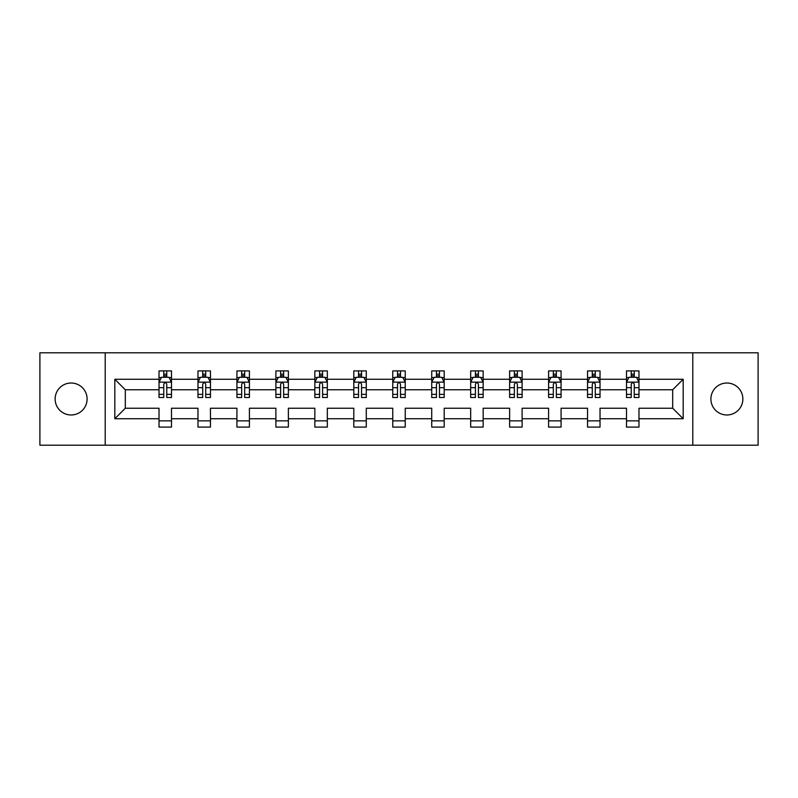 <?xml version="1.0" encoding="UTF-8"?>
<svg xmlns="http://www.w3.org/2000/svg" width="798" height="798" viewBox="0 0 798 798"><rect width="100%" height="100%" fill="white"/><g stroke="black" fill="none" stroke-linecap="round" stroke-linejoin="round"><path stroke-width="1.2" d="M726.888 383.02A15.98 15.98 0 0 0 710.898 399A15.98 15.98 0 0 0 726.888 414.98A15.98 15.98 0 0 0 742.868 399A15.98 15.98 0 0 0 726.888 383.02M71.112 383.02A15.98 15.98 0 0 0 55.132 399A15.98 15.98 0 0 0 71.112 414.98A15.98 15.98 0 0 0 87.102 399A15.98 15.98 0 0 0 71.112 383.02M692.794 352.806L39.9 352.806L39.9 445.194L758.1 445.194L758.1 352.806L692.794 352.806L692.794 445.194M638.979 418.731L638.979 408.237L672.694 408.237L683.188 418.731L638.979 418.731L638.979 427.09L626.5 427.09L626.5 418.731L600.026 418.731L600.026 427.09L587.537 427.09L587.537 418.731L561.074 418.731L561.074 427.09L548.585 427.09L548.585 418.731L522.111 418.731L522.111 427.09L509.623 427.09L509.623 418.731L483.159 418.731L483.159 427.09L470.67 427.09L470.67 418.731L444.197 418.731L444.197 427.09L431.718 427.09L431.718 418.731L405.244 418.731L405.244 427.09L392.756 427.09L392.756 418.731L366.282 418.731L366.282 427.09L353.803 427.09L353.803 418.731L327.33 418.731L327.33 427.09L314.841 427.09L314.841 418.731L288.377 418.731L288.377 427.09L275.889 427.09L275.889 418.731L249.415 418.731L249.415 427.09L236.926 427.09L236.926 418.731L210.463 418.731L210.463 427.09L197.974 427.09L197.974 418.731L171.5 418.731L171.5 427.09L159.021 427.09L159.021 418.731L114.812 418.731L114.812 379.269L159.021 379.269L159.021 370.91L171.5 370.91L171.5 379.269L197.974 379.269L197.974 370.91L210.463 370.91L210.463 379.269L236.926 379.269L236.926 370.91L249.415 370.91L249.415 379.269L275.889 379.269L275.889 370.91L288.377 370.91L288.377 379.269L314.841 379.269L314.841 370.91L327.33 370.91L327.33 379.269L353.803 379.269L353.803 370.91L366.282 370.91L366.282 379.269L392.756 379.269L392.756 370.91L405.244 370.91L405.244 379.269L431.718 379.269L431.718 370.91L444.197 370.91L444.197 379.269L470.67 379.269L470.67 370.91L483.159 370.91L483.159 379.269L509.623 379.269L509.623 370.91L522.111 370.91L522.111 379.269L548.585 379.269L548.585 370.91L561.074 370.91L561.074 379.269L587.537 379.269L587.537 370.91L600.026 370.91L600.026 379.269L626.5 379.269L626.5 370.91L638.979 370.91L638.979 379.269L683.188 379.269L683.188 418.731M105.206 445.194L105.206 352.806M626.5 379.269L626.5 389.763L600.026 389.763L600.026 379.269M600.026 418.731L600.026 408.237L626.5 408.237L626.5 418.731M587.537 379.269L587.537 389.763L561.074 389.763L561.074 379.269M561.074 418.731L561.074 408.237L587.537 408.237L587.537 418.731M548.585 379.269L548.585 389.763L522.111 389.763L522.111 379.269M522.111 418.731L522.111 408.237L548.585 408.237L548.585 418.731M509.623 379.269L509.623 389.763L483.159 389.763L483.159 379.269M483.159 418.731L483.159 408.237L509.623 408.237L509.623 418.731M470.67 379.269L470.67 389.763L444.197 389.763L444.197 379.269M444.197 418.731L444.197 408.237L470.67 408.237L470.67 418.731M431.718 379.269L431.718 389.763L405.244 389.763L405.244 379.269M405.244 418.731L405.244 408.237L431.718 408.237L431.718 418.731M392.756 379.269L392.756 389.763L366.282 389.763L366.282 379.269M366.282 418.731L366.282 408.237L392.756 408.237L392.756 418.731M353.803 379.269L353.803 389.763L327.33 389.763L327.33 379.269M327.33 418.731L327.33 408.237L353.803 408.237L353.803 418.731M314.841 379.269L314.841 389.763L288.377 389.763L288.377 379.269M288.377 418.731L288.377 408.237L314.841 408.237L314.841 418.731M275.889 379.269L275.889 389.763L249.415 389.763L249.415 379.269M249.415 418.731L249.415 408.237L275.889 408.237L275.889 418.731M236.926 379.269L236.926 389.763L210.463 389.763L210.463 379.269M210.463 418.731L210.463 408.237L236.926 408.237L236.926 418.731M197.974 379.269L197.974 389.763L171.5 389.763L171.5 379.269M171.5 418.731L171.5 408.237L197.974 408.237L197.974 418.731M159.021 379.269L159.021 389.763L125.306 389.763L125.306 408.237L159.021 408.237L159.021 418.731M114.812 379.269L125.306 389.763M672.694 408.237L672.694 389.763L638.979 389.763L638.979 379.269M631.238 377.145L634.24 377.145M592.286 377.145L595.278 377.145M553.323 377.145L556.326 377.145M514.371 377.145L517.363 377.145M475.418 377.145L478.411 377.145M436.456 377.145L439.459 377.145M397.504 377.145L400.496 377.145M358.541 377.145L361.544 377.145M319.589 377.145L322.582 377.145M280.637 377.145L283.629 377.145M241.674 377.145L244.677 377.145M202.722 377.145L205.714 377.145M163.76 377.145L166.762 377.145M159.021 420.855L171.5 420.855M197.974 420.855L210.463 420.855M236.926 420.855L249.415 420.855M275.889 420.855L288.377 420.855M314.841 420.855L327.33 420.855M353.803 420.855L366.282 420.855M392.756 420.855L405.244 420.855M431.718 420.855L444.197 420.855M470.67 420.855L483.159 420.855M509.623 420.855L522.111 420.855M548.585 420.855L561.074 420.855M587.537 420.855L600.026 420.855M626.5 420.855L638.979 420.855M125.306 408.237L114.812 418.731M683.188 379.269L672.694 389.763M166.762 374.152L163.76 374.152M161.366 377.574L159.021 377.574L159.021 370.91L163.76 370.91L163.76 377.274M159.021 394.372L159.021 397.504L163.76 397.504L163.76 394.372L159.021 394.372L159.021 389.763M171.5 389.763L171.5 397.504L166.762 397.504L166.762 384.137C165.765 382.222 164.767 382.222 163.76 384.137L163.76 394.372M169.156 377.574L171.5 377.574L171.5 370.91L166.762 370.91L166.762 377.274M171.5 382.272L169.006 377.274L161.515 377.274L159.021 382.272M161.266 370.91L159.021 370.91M205.714 374.152L202.722 374.152M200.318 377.574L197.974 377.574L197.974 370.91L202.722 370.91L202.722 377.274M197.974 394.372L197.974 397.504L202.722 397.504L202.722 394.372L197.974 394.372L197.974 389.763M210.463 389.763L210.463 397.504L205.714 397.504L205.714 384.137C204.717 382.222 203.719 382.222 202.722 384.137L202.722 394.372M208.108 377.574L210.463 377.574L210.463 370.91L205.714 370.91L205.714 377.274M210.463 382.272L207.959 377.274L200.468 377.274L197.974 382.272M200.218 370.91L197.974 370.91M244.677 374.152L241.674 374.152M239.28 377.574L236.926 377.574L236.926 370.91L241.674 370.91L241.674 377.274M236.926 394.372L236.926 397.504L241.674 397.504L241.674 394.372L236.926 394.372L236.926 389.763M249.415 389.763L249.415 397.504L244.677 397.504L244.677 384.137C243.679 382.222 242.672 382.222 241.674 384.137L241.674 394.372M247.071 377.574L249.415 377.574L249.415 370.91L244.677 370.91L244.677 377.274M249.415 382.272L246.921 377.274L239.43 377.274L236.926 382.272M239.181 370.91L236.926 370.91M283.629 374.152L280.637 374.152M278.233 377.574L275.889 377.574L275.889 370.91L280.637 370.91L280.637 377.274M275.889 394.372L275.889 397.504L280.637 397.504L280.637 394.372L275.889 394.372L275.889 389.763M288.377 389.763L288.377 397.504L283.629 397.504L283.629 384.137C282.632 382.222 281.634 382.222 280.637 384.137L280.637 394.372M286.023 377.574L288.377 377.574L288.377 370.91L283.629 370.91L283.629 377.274M288.377 382.272L285.874 377.274L278.382 377.274L275.889 382.272M278.133 370.91L275.889 370.91M322.582 374.152L319.589 374.152M317.195 377.574L314.841 377.574L314.841 370.91L319.589 370.91L319.589 377.274M314.841 394.372L314.841 397.504L319.589 397.504L319.589 394.372L314.841 394.372L314.841 389.763M327.33 389.763L327.33 397.504L322.582 397.504L322.582 384.137C321.584 382.222 320.587 382.222 319.589 384.137L319.589 394.372M324.986 377.574L327.33 377.574L327.33 370.91L322.582 370.91L322.582 377.274M327.33 382.272L324.836 377.274L317.345 377.274L314.841 382.272M317.095 370.91L314.841 370.91M361.544 374.152L358.541 374.152M356.147 377.574L353.803 377.574L353.803 370.91L358.541 370.91L358.541 377.274M353.803 394.372L353.803 397.504L358.541 397.504L358.541 394.372L353.803 394.372L353.803 389.763M366.282 389.763L366.282 397.504L361.544 397.504L361.544 384.137C360.546 382.222 359.549 382.222 358.541 384.137L358.541 394.372M363.938 377.574L366.282 377.574L366.282 370.91L361.544 370.91L361.544 377.274M366.282 382.272L363.788 377.274L356.297 377.274L353.803 382.272M356.048 370.91L353.803 370.91M400.496 374.152L397.504 374.152M395.1 377.574L392.756 377.574L392.756 370.91L397.504 370.91L397.504 377.274M392.756 394.372L392.756 397.504L397.504 397.504L397.504 394.372L392.756 394.372L392.756 389.763M405.244 389.763L405.244 397.504L400.496 397.504L400.496 384.137C399.499 382.222 398.501 382.222 397.504 384.137L397.504 394.372M402.9 377.574L405.244 377.574L405.244 370.91L400.496 370.91L400.496 377.274M405.244 382.272L402.751 377.274L395.249 377.274L392.756 382.272M395 370.91L392.756 370.91M439.459 374.152L436.456 374.152M434.062 377.574L431.718 377.574L431.718 370.91L436.456 370.91L436.456 377.274M431.718 394.372L431.718 397.504L436.456 397.504L436.456 394.372L431.718 394.372L431.718 389.763M444.197 389.763L444.197 397.504L439.459 397.504L439.459 384.137C438.461 382.222 437.454 382.222 436.456 384.137L436.456 394.372M441.853 377.574L444.197 377.574L444.197 370.91L439.459 370.91L439.459 377.274M444.197 382.272L441.703 377.274L434.212 377.274L431.718 382.272M433.962 370.91L431.718 370.91M478.411 374.152L475.418 374.152M473.014 377.574L470.67 377.574L470.67 370.91L475.418 370.91L475.418 377.274M470.67 394.372L470.67 397.504L475.418 397.504L475.418 394.372L470.67 394.372L470.67 389.763M483.159 389.763L483.159 397.504L478.411 397.504L478.411 384.137C477.413 382.222 476.416 382.222 475.418 384.137L475.418 394.372M480.805 377.574L483.159 377.574L483.159 370.91L478.411 370.91L478.411 377.274M483.159 382.272L480.655 377.274L473.164 377.274L470.67 382.272M472.915 370.91L470.67 370.91M517.363 374.152L514.371 374.152M511.977 377.574L509.623 377.574L509.623 370.91L514.371 370.91L514.371 377.274M509.623 394.372L509.623 397.504L514.371 397.504L514.371 394.372L509.623 394.372L509.623 389.763M522.111 389.763L522.111 397.504L517.363 397.504L517.363 384.137C516.366 382.222 515.368 382.222 514.371 384.137L514.371 394.372M519.767 377.574L522.111 377.574L522.111 370.91L517.363 370.91L517.363 377.274M522.111 382.272L519.618 377.274L512.126 377.274L509.623 382.272M511.877 370.91L509.623 370.91M556.326 374.152L553.323 374.152M550.929 377.574L548.585 377.574L548.585 370.91L553.323 370.91L553.323 377.274M548.585 394.372L548.585 397.504L553.323 397.504L553.323 394.372L548.585 394.372L548.585 389.763M561.074 389.763L561.074 397.504L556.326 397.504L556.326 384.137C555.328 382.222 554.331 382.222 553.323 384.137L553.323 394.372M558.72 377.574L561.074 377.574L561.074 370.91L556.326 370.91L556.326 377.274M561.074 382.272L558.57 377.274L551.079 377.274L548.585 382.272M550.829 370.91L548.585 370.91M595.278 374.152L592.286 374.152M589.892 377.574L587.537 377.574L587.537 370.91L592.286 370.91L592.286 377.274M587.537 394.372L587.537 397.504L592.286 397.504L592.286 394.372L587.537 394.372L587.537 389.763M600.026 389.763L600.026 397.504L595.278 397.504L595.278 384.137C594.281 382.222 593.283 382.222 592.286 384.137L592.286 394.372M597.682 377.574L600.026 377.574L600.026 370.91L595.278 370.91L595.278 377.274M600.026 382.272L597.532 377.274L590.041 377.274L587.537 382.272M589.792 370.91L587.537 370.91M634.24 374.152L631.238 374.152M628.844 377.574L626.5 377.574L626.5 370.91L631.238 370.91L631.238 377.274M626.5 394.372L626.5 397.504L631.238 397.504L631.238 394.372L626.5 394.372L626.5 389.763M638.979 389.763L638.979 397.504L634.24 397.504L634.24 384.137C633.243 382.222 632.245 382.222 631.238 384.137L631.238 394.372M636.634 377.574L638.979 377.574L638.979 370.91L634.24 370.91L634.24 377.274M638.979 382.272L636.485 377.274L628.994 377.274L626.5 382.272M628.744 370.91L626.5 370.91M171.44 382.142L159.081 382.142M171.5 394.372L166.762 394.372M163.76 387.678L159.021 387.678M171.5 387.678L166.762 387.678M166.762 375.738L163.76 375.738M210.393 382.142L198.034 382.142M210.463 394.372L205.714 394.372M202.722 387.678L197.974 387.678M210.463 387.678L205.714 387.678M205.714 375.738L202.722 375.738M249.355 382.142L236.996 382.142M249.415 394.372L244.677 394.372M241.674 387.678L236.926 387.678M249.415 387.678L244.677 387.678M244.677 375.738L241.674 375.738M288.307 382.142L275.948 382.142M288.377 394.372L283.629 394.372M280.637 387.678L275.889 387.678M288.377 387.678L283.629 387.678M283.629 375.738L280.637 375.738M327.27 382.142L314.911 382.142M327.33 394.372L322.582 394.372M319.589 387.678L314.841 387.678M327.33 387.678L322.582 387.678M322.582 375.738L319.589 375.738M366.222 382.142L353.863 382.142M366.282 394.372L361.544 394.372M358.541 387.678L353.803 387.678M366.282 387.678L361.544 387.678M361.544 375.738L358.541 375.738M405.185 382.142L392.816 382.142M405.244 394.372L400.496 394.372M397.504 387.678L392.756 387.678M405.244 387.678L400.496 387.678M400.496 375.738L397.504 375.738M444.137 382.142L431.778 382.142M444.197 394.372L439.459 394.372M436.456 387.678L431.718 387.678M444.197 387.678L439.459 387.678M439.459 375.738L436.456 375.738M483.089 382.142L470.73 382.142M483.159 394.372L478.411 394.372M475.418 387.678L470.67 387.678M483.159 387.678L478.411 387.678M478.411 375.738L475.418 375.738M522.052 382.142L509.693 382.142M522.111 394.372L517.363 394.372M514.371 387.678L509.623 387.678M522.111 387.678L517.363 387.678M517.363 375.738L514.371 375.738M561.004 382.142L548.645 382.142M561.074 394.372L556.326 394.372M553.323 387.678L548.585 387.678M561.074 387.678L556.326 387.678M556.326 375.738L553.323 375.738M599.966 382.142L587.607 382.142M600.026 394.372L595.278 394.372M592.286 387.678L587.537 387.678M600.026 387.678L595.278 387.678M595.278 375.738L592.286 375.738M638.919 382.142L626.56 382.142M638.979 394.372L634.24 394.372M631.238 387.678L626.5 387.678M638.979 387.678L634.24 387.678M634.24 375.738L631.238 375.738"/></g></svg>
